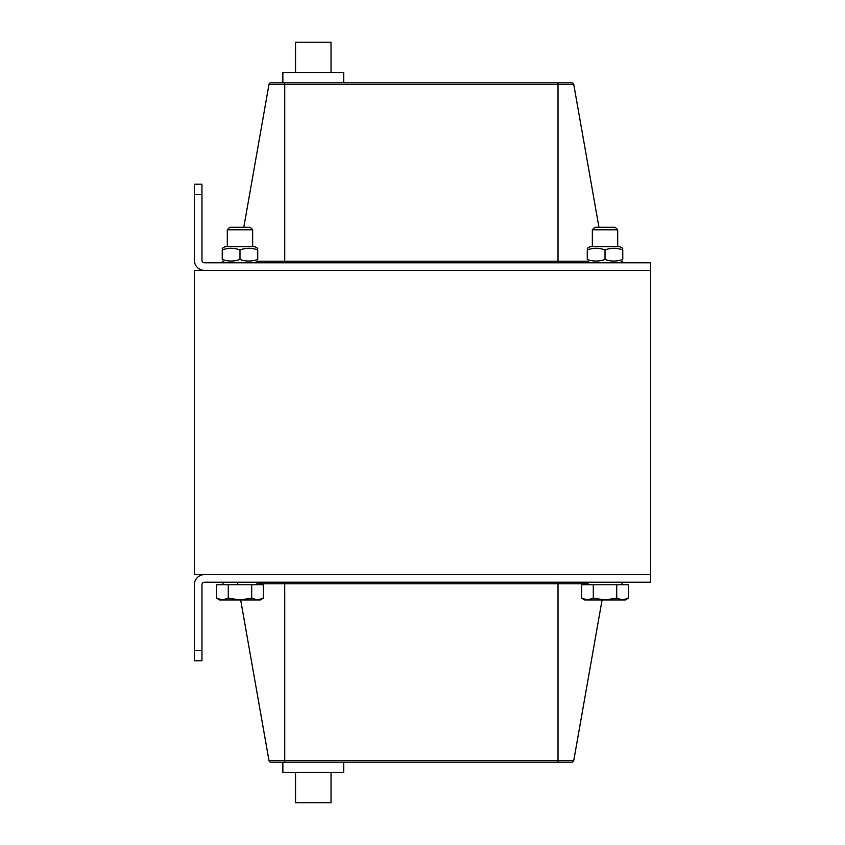 <?xml version="1.0" encoding="UTF-8"?>
<svg xmlns="http://www.w3.org/2000/svg" width="845" height="845" viewBox="0 0 845 845"><rect width="100%" height="100%" fill="white"/><g stroke="black" fill="none" stroke-linecap="round" stroke-linejoin="round"><path stroke-width="1.27" d="M194.35 194.35L194.35 260.26A10.14 10.14 0 0 0 204.49 270.4L650.65 270.4L194.35 270.4L194.35 574.6L650.65 574.6L650.65 262.795L204.49 262.795A2.535 2.535 0 0 1 201.955 260.26L201.955 194.35L194.35 194.35L194.35 184.21L201.955 184.21L201.955 194.35M194.35 660.79L194.35 584.74A10.14 10.14 0 0 1 204.49 574.6L650.65 574.6L650.65 582.205L204.49 582.205A2.535 2.535 0 0 0 201.955 584.74L201.955 660.79L194.35 660.79M282.864 762.19L282.864 772.33L343.704 772.33L343.704 762.19L270.896 762.19A1.933 1.933 0 0 1 268.995 760.595A1.933 1.933 0 0 0 270.896 762.19A1.933 1.933 0 0 1 268.995 760.595L240.667 599.95M571.854 762.19A1.933 1.933 0 0 0 573.755 760.595L284.723 760.595L284.723 762.19L571.854 762.19A1.933 1.933 0 0 0 573.755 760.595L602.084 599.95M237.815 583.8A1.933 1.933 0 0 0 235.913 582.205M284.723 82.81L284.723 84.405L573.755 84.405A1.933 1.933 0 0 0 571.854 82.81L270.896 82.81A1.933 1.933 0 0 0 268.995 84.405L243.793 227.305M573.755 84.405L598.957 227.305M295.539 72.67L295.539 42.25L331.029 42.25L331.029 72.67L331.029 42.25M343.704 82.81L343.704 72.67L282.864 72.67L282.864 82.81M331.029 772.33L331.029 802.75L295.539 802.75L295.539 772.33L295.539 802.75M617.695 229.798L615.202 227.305L594.838 227.305L592.345 229.798L617.695 229.798L617.695 246.571M587.455 599.95L593.306 598.144L605.02 599.95L584.74 599.95L581.603 598.144L587.455 599.95M616.734 598.144L622.585 599.95L605.02 599.95L616.734 598.144L616.734 584.74L628.437 584.74L628.437 598.144L622.585 599.95L625.3 599.95L628.437 598.144M593.306 598.144L593.306 584.74L581.603 584.74L581.603 598.144M593.306 584.74L616.734 584.74M622.004 582.205L622.004 584.74M252.655 229.798L250.162 227.305L229.798 227.305L227.305 229.798L252.655 229.798L252.655 246.571M222.415 599.95L228.266 598.144L239.98 599.95L219.7 599.95L216.563 598.144L222.415 599.95M251.694 598.144L257.545 599.95L239.98 599.95L251.694 598.144L251.694 584.74L263.397 584.74L263.397 598.144L257.545 599.95L260.26 599.95L263.397 598.144M228.266 598.144L228.266 584.74L216.563 584.74L216.563 598.144M228.266 584.74L251.694 584.74M256.964 582.205L256.964 584.74M622.765 249.909C622.765 247.775 622.765 247.775 622.765 249.909C622.765 247.775 622.765 247.775 622.765 249.909C622.765 247.775 622.765 247.775 622.765 249.909C622.765 247.775 622.765 247.775 622.765 249.909C616.85 247.775 610.935 247.775 605.02 249.909C599.105 247.775 593.19 247.775 587.275 249.909C587.275 247.775 587.275 247.775 587.275 249.909C587.275 247.775 587.275 247.775 587.275 249.909L587.275 259.457C593.19 261.591 599.105 261.591 605.02 259.457C610.935 261.591 616.85 261.591 622.765 259.457C622.765 261.591 622.765 261.591 622.765 259.457C622.765 261.591 622.765 261.591 622.765 259.457C622.765 261.591 622.765 261.591 622.765 259.457C622.765 261.591 622.765 261.591 622.765 259.457L622.765 249.909M587.275 248.324L590.317 246.571L619.723 246.571L622.765 248.324M587.275 259.457C587.275 261.591 587.275 261.591 587.275 259.457C587.275 261.591 587.275 261.591 587.275 259.457M605.02 249.909L605.02 259.457M222.235 249.909C222.235 247.775 222.235 247.775 222.235 249.909C222.235 247.775 222.235 247.775 222.235 249.909C222.235 247.775 222.235 247.775 222.235 249.909C222.235 247.775 222.235 247.775 222.235 249.909L222.235 259.457C222.235 261.591 222.235 261.591 222.235 259.457C222.235 261.591 222.235 261.591 222.235 259.457C228.15 261.591 234.065 261.591 239.98 259.457C245.895 261.591 251.81 261.591 257.725 259.457C257.725 261.591 257.725 261.591 257.725 259.457C257.725 261.591 257.725 261.591 257.725 259.457L257.725 249.909C257.725 247.775 257.725 247.775 257.725 249.909C257.725 247.775 257.725 247.775 257.725 249.909C251.81 247.775 245.895 247.775 239.98 249.909C234.065 247.775 228.15 247.775 222.235 249.909M222.235 248.324L225.277 246.571L254.683 246.571L257.725 248.324M222.235 259.457C222.235 261.591 222.235 261.591 222.235 259.457C222.235 261.591 222.235 261.591 222.235 259.457M239.98 249.909L239.98 259.457M201.955 650.65L194.35 650.65M558.017 582.205L558.017 762.19M284.723 582.205L284.723 760.595L268.995 760.595M256.964 583.8L588.035 583.8M587.55 261.2L558.017 261.2L558.017 82.81M268.995 84.405L284.723 84.405L284.723 262.795M558.017 262.795L558.017 261.2L257.45 261.2M592.345 246.571L592.345 229.798M588.035 584.74L588.035 582.205M227.305 246.571L227.305 229.798M222.995 584.74L222.995 582.205M619.723 262.795L622.765 261.042M590.317 262.795L587.275 261.042M225.277 262.795L222.235 261.042L225.277 262.795M254.683 262.795L257.725 261.042"/></g></svg>
